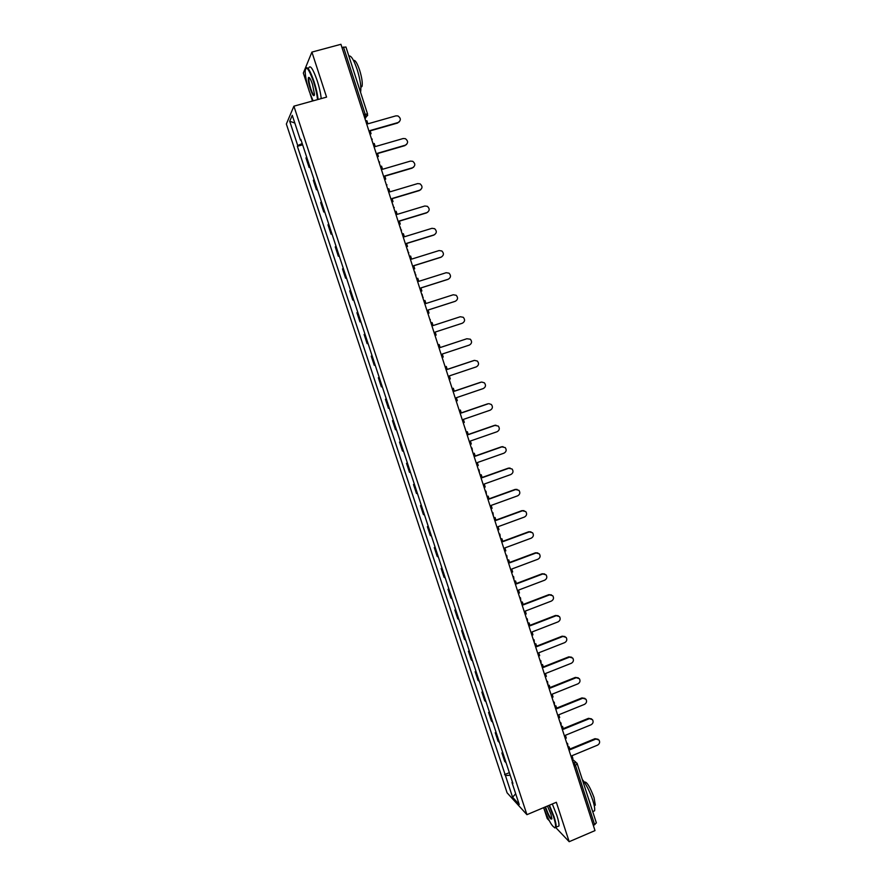 <?xml version="1.0" encoding="UTF-8"?>
<svg xmlns="http://www.w3.org/2000/svg" width="886" height="886" viewBox="0 0 886 886"><rect width="100%" height="100%" fill="white"/><g stroke="black" fill="none" stroke-linecap="round" stroke-linejoin="round"><path stroke-width="1.33" d="M543.915 808.431L547.227 818.553L549.309 820.757M293.897 106.176L286.355 124.04L507.091 792.815L526.926 814.677L293.897 106.176L326.569 97.117L311.905 52.097L340.933 44.3L595.004 830.603L569.177 841.7L556.342 802.284L526.926 814.677M311.905 52.097L303.333 73.062L308.361 88.445M310.189 94.027L312.481 101.026M596.245 822.729L594.661 824.744L575.546 765.57L572.555 761.118M593.299 825.331L594.661 824.744M555.943 827.745L569.177 841.7M341.952 47.467L345.939 47.002L367.568 114.028L365.187 114.25L343.48 47.058M306.611 156.922L305.98 157.996L309.103 167.465L309.746 166.424M310 167.21L309.103 167.465M314.009 179.371L313.345 180.356L316.446 189.792L317.122 188.84M317.343 189.526L316.446 189.792M321.363 201.731L320.677 202.628L323.778 212.02L324.475 211.167M324.664 211.754L323.778 212.02M328.706 224.014L327.986 224.811L331.065 234.17L331.796 233.417M331.962 233.904L331.065 234.17M336.004 246.208L335.262 246.906L338.33 256.231L339.094 255.567M339.216 255.965L338.33 256.231M343.292 268.314L342.517 268.923L345.573 278.215L346.36 277.639M346.459 277.938L345.573 278.215M350.535 290.331L349.737 290.852L352.783 300.11L353.592 299.623M353.669 299.822L352.783 300.11M357.756 312.271L356.925 312.703L359.96 321.917L360.812 321.529M360.846 321.629L359.96 321.917M364.954 334.122L364.102 334.465L367.125 343.646L367.989 343.336M368 343.358L367.125 343.646M372.12 355.884L371.234 356.139L374.246 365.287L375.143 365.076M372.109 355.851L371.234 356.139M379.263 377.58L378.344 377.735L381.345 386.85L382.276 386.728M379.219 377.447L378.344 377.735M386.374 399.176L385.432 399.254L388.422 408.324L389.375 408.291M386.307 398.955L385.432 399.254M393.462 420.695L392.487 420.684L395.466 429.732L396.452 429.776M393.362 420.385L392.487 420.684M400.516 442.136L399.52 442.036L402.488 451.04L403.495 451.184M400.383 441.737L399.52 442.036M407.549 463.5L406.53 463.312L409.487 472.282L410.517 472.504M407.394 463.013L406.53 463.312M414.559 484.775L413.507 484.498L416.453 493.436L417.516 493.746M414.371 484.199L413.507 484.498M421.537 505.972L420.462 505.607L423.397 514.522L424.483 514.91M421.315 505.308L420.462 505.607M428.492 527.081L427.384 526.638L430.308 535.521L431.416 535.997M428.237 526.339L427.384 526.638M435.414 548.124L434.284 547.592L437.197 556.441L438.337 556.995M435.137 547.282L434.284 547.592M442.313 569.078L441.162 568.469L444.063 577.284L445.226 577.927M442.014 568.159L441.162 568.469M449.191 589.954L448.017 589.268L450.908 598.039L452.093 598.77M448.859 588.946L448.017 589.268M456.035 610.753L454.839 609.989L457.719 618.727L458.926 619.535M455.681 609.668L454.839 609.989M462.857 631.485L461.639 630.633L464.508 639.338L465.737 640.224M462.47 630.311L461.639 630.633M469.658 652.129L468.406 651.199L471.263 659.871L472.526 660.834M469.248 650.867L468.406 651.199M476.435 672.695L475.151 671.688L477.997 680.326L479.293 681.378M475.992 671.355L475.151 671.688M483.18 693.195L481.873 692.099L484.72 700.715L486.026 701.834M482.704 691.767L481.873 692.099M489.903 713.607L488.574 712.433L491.398 721.016L492.738 722.223M489.404 712.1L488.574 712.433M496.592 733.951L495.252 732.7L498.065 741.25L499.427 742.534M496.071 732.368L495.252 732.7M503.27 754.219L501.897 752.89L504.699 761.406L506.083 762.768M502.716 752.557L501.897 752.89M302.204 143.51L297.729 145.559L289.711 121.249L292.269 115.313L300.443 140.132L301.074 140.088M512.418 782.006L511.964 782.482L512.905 783.468L300.83 139.346L300.443 140.132M511.964 782.482L519.229 804.521L512.584 797.234L505.441 775.582L510.181 775.217M297.729 145.559L297.364 146.301L505.441 775.582M302.624 144.806L297.364 146.301M509.339 772.658L504.555 774.641M289.711 121.249L294.805 123.01M515.685 793.756L512.584 797.234M399.453 121.714L398.069 122.545C401.103 120.474 401.07 118.27 397.969 115.944L395.92 115.856L367.9 123.83L366.882 120.684L365.719 121.017M369.927 134.03L371.079 133.697L370.071 130.552L398.069 122.545M371.079 133.697L370.027 134.34M370.171 130.873L397.714 122.999M406.585 144.473L405.323 145.193C408.302 143.211 408.313 141.029 405.389 138.67L403.185 138.526L375.254 146.6L374.235 143.466L373.084 143.798M377.27 156.756L378.422 156.423L377.414 153.3L405.323 145.193M378.422 156.423L377.358 157.032M377.502 153.577L404.957 145.603M413.673 167.155L412.555 167.753C415.468 165.837 415.534 163.689 412.765 161.307L410.428 161.108L382.575 169.281L381.567 166.158L380.415 166.502M384.59 179.404L385.742 179.061L384.734 175.949L412.555 167.753M385.742 179.061L384.668 179.648M384.812 176.192L412.167 168.13M420.717 189.737L419.754 190.213C422.611 188.375 422.722 186.259 420.097 183.856L417.627 183.601L389.873 191.874L388.865 188.762L387.725 189.106M391.878 201.964L393.019 201.62L392.022 198.519L419.754 190.213M393.019 201.62L391.944 202.163M392.088 198.719L419.355 190.556M427.705 212.23L426.919 212.596C429.732 210.824 429.887 208.731 427.384 206.316L424.804 206.006L397.138 214.379L396.142 211.278L395.001 211.621M399.132 224.435L400.284 224.08L399.276 220.991L426.919 212.596M400.284 224.08L399.187 224.601M399.331 221.168L426.52 212.906M434.661 234.635L434.062 234.89C436.82 233.173 437.019 231.102 434.638 228.688L431.958 228.322L404.381 236.795L403.385 233.705L402.244 234.059M406.364 246.817L407.505 246.463L406.508 243.384L434.062 234.89M407.505 246.463L406.408 246.939M406.552 243.517L433.653 235.167M317.52 99.62C317.044 94.558 315.726 88.611 313.544 81.778C308.849 68.809 306.069 65.21 305.172 70.958C305.227 76.085 306.589 82.863 309.258 91.291L313.079 100.86M305.736 68.311C307.342 65.929 310.111 70.337 314.032 81.534C316.202 88.334 317.542 94.315 318.074 99.476M310.299 88.965C308.527 83.162 307.929 79.341 308.516 77.525C309.38 76.916 310.687 79.142 312.448 84.203L314.486 94.348C314.021 97.205 312.625 95.411 310.299 88.965M309.402 77.669L308.915 78.322C308.682 80.526 309.303 83.993 310.776 88.733C312.315 93.207 313.511 95.356 314.397 95.201M348.862 56.062C351.011 55.209 353.802 59.75 357.224 69.695C360.314 79.917 361.433 87.382 360.58 92.078L360.536 92.233M352.395 67.004L354.832 74.557M353.536 60.525C355.087 59.672 357.124 62.906 359.661 70.249C361.887 77.591 362.684 82.963 362.053 86.363L360.868 87.382M308.727 67.989C310.189 64.6 313.013 68.82 317.199 80.67C319.37 87.47 320.699 93.44 321.208 98.601M543.627 807.644C548.799 821.078 552.698 827.734 555.334 827.602C555.987 826.217 555.389 822.596 553.517 816.715L549.01 805.374M549.464 805.186L554.038 816.682C555.666 821.787 556.364 825.287 556.109 827.192L554.68 827.889M547.448 806.038L550.837 813.957L551.889 818.609C550.948 820.414 548.855 817.069 545.61 808.553L545.145 807.002M545.599 806.814L546.119 808.519C548.478 814.998 550.394 818.465 551.878 818.93M582.401 779.625C586.155 784.188 589.611 791.065 592.778 800.268C594.384 805.341 594.982 808.852 594.595 810.801L592.834 811.554M588.393 798.186L590.541 804.82M584.306 782.083C586.598 781.297 589.832 786.447 594.019 797.522L595.314 805.108L594.262 805.773M552.299 803.99L556.873 815.485C558.512 820.58 559.199 824.08 558.933 825.996L557.416 826.638M441.571 256.94L441.173 257.095C443.886 255.423 444.119 253.385 441.848 250.971L439.079 250.561L411.591 259.122L410.606 256.043L409.465 256.397M413.574 269.111L414.703 268.757L413.718 265.689L441.173 257.095M414.703 268.757L413.607 269.2M413.751 265.778L440.752 257.339M448.438 279.156L448.261 279.223C450.93 277.595 451.184 275.568 449.025 273.165L446.179 272.711L418.779 281.36L417.793 278.304L416.653 278.658M420.75 291.317L421.88 290.951L420.894 287.906L448.261 279.223M421.88 290.951L420.761 291.372M420.916 287.961L447.829 279.422M455.227 301.295L455.326 301.262C457.951 299.667 458.228 297.674 456.168 295.271L453.244 294.772L425.933 303.51L424.948 300.465L423.818 300.83M427.894 313.434L429.023 313.079L428.038 310.034L455.326 301.262M429.023 313.079L427.905 313.456M428.049 310.056L454.883 301.428M435.015 335.473L436.145 335.107L435.159 332.073L462.359 323.213C464.94 321.651 465.25 319.68 463.267 317.288L460.288 316.745L433.066 325.583L432.08 322.548L430.961 322.914M442.114 357.423L443.233 357.058L442.258 354.035L469.358 345.075C471.917 343.546 472.238 341.597 470.344 339.216L466.844 338.751L440.165 347.567L439.19 344.543L438.061 344.887M438.061 344.909L439.19 344.543M466.844 338.751L440.154 347.534M449.18 379.297L450.287 378.92L449.324 375.908L476.336 366.859C478.861 365.364 479.204 363.426 477.377 361.067L474.508 360.38M474.287 360.447L447.242 369.462L446.267 366.45L445.126 366.76M445.149 366.826L446.267 366.45M473.822 360.524L447.22 369.396M456.212 401.07L457.331 400.693L456.356 397.703L483.291 388.555C485.772 387.082 486.137 385.177 484.376 382.818L481.696 382.054M481.242 382.165L454.285 391.28L453.322 388.278L452.17 388.555M452.203 388.655L453.322 388.278M480.766 382.22L454.252 391.18M463.223 422.777L464.33 422.389L463.367 419.41L490.213 410.174C492.671 408.723 493.048 406.829 491.353 404.492L488.85 403.662M488.175 403.806L461.307 413.009L460.343 410.019L459.181 410.273M459.225 410.406L460.343 410.019M487.688 403.828L461.263 412.876M470.211 444.384L471.319 443.997L470.355 441.029L497.112 431.715C499.538 430.286 499.925 428.403 498.297 426.077L494.587 425.358L495.961 425.202M495.086 425.369L468.295 434.661L467.332 431.681L466.169 431.903M466.224 432.069L467.332 431.681M494.587 425.358L468.24 434.494M477.166 465.925L478.274 465.527L477.31 462.57L503.99 453.167C506.382 451.749 506.792 449.889 505.208 447.585L501.465 446.799L503.038 446.666M501.963 446.843L475.261 456.224L474.309 453.255L473.135 453.444M473.202 453.643L474.309 453.255M501.465 446.799L475.195 456.024M484.099 487.366L485.196 486.979L484.243 484.033L510.834 474.531C513.204 473.135 513.614 471.297 512.086 469.004L508.309 468.162L510.081 468.063M508.819 468.24L482.205 477.709L481.253 474.752L480.068 474.907M480.146 475.14L481.253 474.752M508.309 468.162L482.128 477.465M490.999 508.741L492.095 508.342L491.154 505.408L517.657 495.828C519.993 494.443 520.425 492.616 518.941 490.335L515.12 489.437L517.07 489.393M515.652 489.559L489.116 499.106L488.164 496.16L486.979 496.293M487.067 496.559L488.164 496.16M515.12 489.437L489.028 498.84M497.877 530.027L498.973 529.629L498.032 526.705L524.457 517.036C526.76 515.674 527.203 513.858 525.763 511.587L521.92 510.646L524.036 510.646M522.452 510.79L496.005 520.425L495.052 517.49L493.867 517.59M493.956 517.889L495.052 517.49M521.92 510.646L495.905 520.126M504.732 551.236L505.828 550.826L504.876 547.913L531.223 538.167C533.516 536.816 533.959 535.011 532.564 532.752L528.687 531.766L530.947 531.821M529.23 531.943L502.86 541.667L501.919 538.743L500.723 538.81M500.823 539.142L501.919 538.743M528.687 531.766L502.75 541.335M511.565 572.367L512.651 571.957L511.709 569.045L537.968 559.21C540.227 557.87 540.693 556.087 539.33 553.85L535.432 552.809L537.824 552.919M535.975 553.019L509.694 562.82L508.752 559.919L507.556 559.952M507.667 560.317L508.752 559.919M535.432 552.809L509.583 562.455M518.365 593.41L519.44 593L518.509 590.098L544.68 580.186C546.928 578.857 547.393 577.074 546.075 574.848L542.143 573.774L544.668 573.94M542.708 574.006L516.505 583.907L515.563 581.006L514.356 581.017M514.489 581.415L515.563 581.006M542.143 573.774L516.372 583.497M525.132 614.375L526.218 613.965L525.287 611.074L551.38 601.073C553.606 599.756 554.071 597.995 552.786 595.78L548.833 594.661L551.469 594.871M549.409 594.927L523.283 604.905L522.352 602.015L521.134 601.993M521.278 602.425L522.352 602.015M548.833 594.661L523.15 604.462M531.888 635.262L532.962 634.852L532.032 631.973L558.047 621.883C560.251 620.577 560.727 618.827 559.476 616.623L555.5 615.46L558.235 615.737M556.076 615.759L530.049 625.815L529.119 622.947L527.89 622.902M528.034 623.356L529.119 622.947M555.5 615.46L529.894 625.35M538.61 656.072L539.685 655.651L538.754 652.794L564.692 642.627C566.874 641.32 567.35 639.581 566.132 637.399L562.145 636.192L564.969 636.525M562.732 636.513L536.772 646.658L535.853 643.79L534.612 643.723M534.779 644.211L535.853 643.79M562.145 636.192L536.617 646.16M545.311 676.804L546.374 676.383L545.455 673.526L571.304 663.282C573.475 661.986 573.962 660.247 572.766 658.088L568.757 656.847L571.658 657.224M569.355 657.202L543.483 667.424L542.564 664.566L541.324 664.467M541.49 664.987L542.564 664.566M568.757 656.847L543.317 666.892M551.978 697.459L553.052 697.027L552.133 694.192L577.905 683.859C580.053 682.574 580.54 680.847 579.378 678.698L575.357 677.413L578.325 677.856M575.955 677.801L550.162 688.112L549.242 685.266L548.002 685.133M548.179 685.686L549.242 685.266M575.357 677.413L549.985 687.547M558.634 718.037L559.697 717.605L558.778 714.78L584.472 704.37C586.598 703.085 587.097 701.369 585.956 699.231L581.925 697.913L584.959 698.401M582.534 698.334L556.818 708.711L555.91 705.876L554.647 705.721M554.835 706.308L555.91 705.876M581.925 697.913L556.63 708.124M565.257 738.536L566.309 738.104L565.401 735.28L591.017 724.792C593.133 723.519 593.631 721.813 592.512 719.687L588.47 718.336L591.56 718.878M589.09 718.779L563.452 729.244L562.544 726.42L561.281 726.232M561.48 726.852L562.544 726.42M588.47 718.336L563.252 728.624M571.858 758.959L572.91 758.527L572.002 755.714L597.529 745.148C599.634 743.875 600.132 742.18 599.047 740.065L594.982 738.68L598.128 739.267M595.613 739.157L570.063 749.7L569.155 746.887L567.97 746.643M568.092 747.319L569.155 746.887M594.982 738.68L569.853 749.047M572.987 762.481L576.841 763.012L577.329 763.898L574.172 766.135M365.021 118.835L365.719 117.738L365.187 114.25L363.67 114.671M364.788 118.148L367.679 115.368M499.206 742.368L496.381 733.785M492.516 722.068L489.681 713.452M485.816 701.69L482.97 693.051M479.082 681.245L476.225 672.563M472.327 660.712L469.458 652.007M465.538 640.113L462.658 631.375M458.726 619.436L455.836 610.664M451.893 598.681L448.992 589.877M445.038 577.838L442.125 569M438.149 556.929L435.225 548.057M431.238 535.941L428.303 527.037M424.294 514.866L421.359 505.928M417.339 493.712L414.382 484.742M410.34 472.482L407.383 463.478M403.329 451.173L400.35 442.136M396.286 429.776L393.295 420.706M389.209 408.313L386.218 399.198M382.121 386.75L379.108 377.602M374.988 365.11L371.965 355.939M367.834 343.391L364.81 334.177M360.657 321.585L357.612 312.337M353.448 299.701L350.391 290.409M346.216 277.728L343.148 268.403M338.95 255.666L335.872 246.308M331.663 233.527L328.573 224.136M324.342 211.3L321.241 201.864M317 188.984L313.877 179.515M309.624 166.579L306.49 157.077M505.862 762.591L503.049 754.041M371.921 140.209L372.242 139.102M379.297 163.013L379.607 161.961M386.628 185.739L386.938 184.731M393.938 208.365L394.237 207.413M401.225 230.903L401.513 230.006M408.479 253.352L408.756 252.521M415.7 275.712L415.966 274.959M422.899 297.984L423.154 297.308M430.075 320.178L430.297 319.569M428.758 316.103L430.053 320.112M435.901 338.219L437.197 342.217M443.022 360.259L444.318 364.246M450.11 382.198L451.406 386.196M457.176 404.06L458.472 408.047M464.22 425.845L465.549 429.743M471.23 447.541L472.039 448.139L472.515 451.517M478.207 469.148L479.049 469.779L479.492 473.124M485.163 490.678L486.037 491.331L486.447 494.654M492.095 512.119L492.981 512.806L493.38 516.095M498.995 533.483L499.914 534.192L500.28 537.47M505.873 554.769L506.803 555.5L507.157 558.745M512.728 575.966L513.67 576.72L514.013 579.953M519.55 597.086L520.514 597.862L520.835 601.073M526.35 618.129L527.325 618.915L527.635 622.127M533.117 639.094L534.114 639.891L534.413 643.092M539.873 659.981L540.87 660.79L541.158 663.979M546.596 680.78L547.603 681.611L547.891 684.778M553.285 701.502L554.315 702.343L554.581 705.511M559.963 722.156L560.993 722.998L561.259 726.166M566.608 742.723L567.649 743.587L567.904 746.743M577.185 763.71L596.389 822.961M367.535 114.161L365.719 117.738L364.755 118.015M371.887 140.099L370.558 135.99M379.252 162.902L377.934 158.827M386.595 185.628L385.355 181.608M393.905 208.254L392.786 204.312M401.192 230.803L400.162 226.927M408.446 253.263L407.505 249.453M415.678 275.624L414.814 271.891M422.877 297.906L422.09 294.23M571.979 758.903L575.856 762.17M309.081 77.857L308.516 77.525M360.823 86.706L362.053 86.363M308.915 78.322L309.746 78.101M555.334 827.602L555.887 827.845M594.595 810.801L592.723 811.598M594.218 805.573L595.314 805.108M558.933 825.996L556.109 827.192"/></g></svg>
